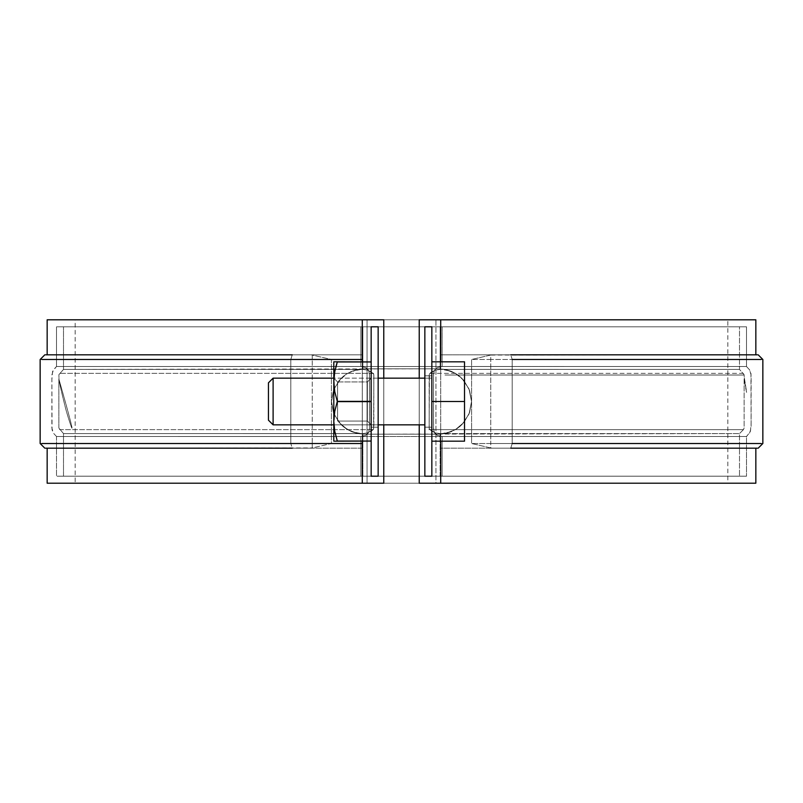 <?xml version="1.0" encoding="UTF-8"?>
<svg xmlns="http://www.w3.org/2000/svg" width="803" height="803" viewBox="0 0 803 803"><rect width="100%" height="100%" fill="white"/><g stroke="black" fill="none" stroke-linecap="round" stroke-linejoin="round"><path stroke-width="0.6" stroke-dasharray="4.01 3.01" d="M357.987 369.41L63.507 369.41L362.856 369.38L362.856 326.801L63.497 326.801L738.951 326.801L440.144 326.801L440.144 369.38L739.503 369.41L444.962 369.4L438.85 368.818L63.507 369.41L362.856 369.38L362.856 326.801L378.153 326.801L378.153 476.199L362.856 476.199L362.856 433.62L63.497 433.59L357.987 433.59L364.15 434.182L739.503 433.59L440.144 433.62L440.144 476.199L739.503 476.199L64.049 476.199L362.856 476.199L362.856 433.62L367.714 432.847L371.719 430.809L373.335 429.454L373.857 427.678L373.786 374.459L371.659 372.14L367.674 370.133L362.856 369.38L367.674 370.133L373.455 373.696C373.716 375.031 373.857 372.652 373.857 376.456L373.586 429.093L367.714 432.847L362.856 433.62L63.497 433.59L357.987 433.59L347.649 429.705L343.042 426.453L339.047 422.418L333.426 412.642L331.468 401.5L333.436 390.348L339.047 380.582L344.136 375.663L347.639 373.295L357.987 369.41L364.15 368.818L438.85 368.818L451.346 371.307L459.928 376.527L463.943 380.562L469.564 390.348L471.532 401.5L469.564 412.652L463.973 422.398L455.431 429.665L444.962 433.6L739.503 433.59L440.144 433.62L440.144 476.199L424.847 476.199L424.847 326.801L738.951 326.801L401.5 326.801L745.907 326.801L442.142 326.801L442.142 366.489L619.494 366.519L56.491 366.519L56.491 326.801L56.491 366.519L52.576 371.458L51.874 379.608L51.874 427.999L53.44 433.168L56.491 436.481L746.509 436.481L746.509 476.199L746.509 436.481L750.424 431.542L751.126 423.392L751.126 375.001L749.56 369.832L746.509 366.519L57.113 366.519L360.858 366.489L360.858 326.801L56.491 326.801L745.907 326.801L442.142 326.801L442.142 366.489L437.434 367.583L435.617 368.788L434.343 370.564L433.54 374.158L433.51 427.597L434.353 432.446L435.617 434.212L437.434 435.407L442.142 436.511L442.142 476.199L746.509 476.199L57.093 476.199L360.858 476.199L360.858 436.511L57.073 436.481L745.887 436.481L442.142 436.511L442.142 476.199L431.843 476.199L431.843 326.801L442.142 326.801L424.847 326.801L440.144 326.801L440.144 369.38L435.286 370.153L431.281 372.19L429.665 373.546L429.143 375.322L429.214 428.541L431.341 430.86L435.316 432.857L440.144 433.62L435.316 432.857L429.545 429.304C429.284 427.969 429.153 430.338 429.143 426.544L429.414 373.907L435.286 370.153L440.144 369.38L739.503 369.41L444.962 369.4L455.321 373.275L461.916 378.354L469.012 388.923L471.532 401.5L469.042 414.017L461.966 424.596L457.048 428.641L451.386 431.683L438.85 434.182L364.15 434.182L351.654 431.693L343.443 426.784L341.084 424.646L333.988 414.077L331.468 401.5L333.958 388.983L341.034 378.404L345.952 374.359L351.614 371.317L364.15 368.818L357.767 369.45L351.614 371.317L345.952 374.359L341.034 378.404L333.958 388.983L331.468 401.5L333.436 390.348L339.047 380.582L347.639 373.295L357.987 369.41L63.507 369.41L362.856 369.38L362.856 326.801L378.153 326.801L371.157 326.801L371.157 476.199L360.858 476.199L360.858 436.511L365.566 435.417L367.383 434.202L368.657 432.436L369.49 427.537L369.46 374.098L368.647 370.544L367.372 368.788L365.556 367.583L360.858 366.489L360.858 326.801L371.157 326.801L57.093 326.801L401.5 326.801L64.049 326.801L378.153 326.801L371.157 326.801L371.157 476.199L371.157 326.801L57.093 326.801L745.907 326.801L424.847 326.801L424.847 476.199L424.847 326.801L738.951 326.801L64.049 326.801L738.951 326.801L440.144 326.801L440.144 369.38L739.503 369.41L444.962 369.4L455.321 373.275L463.943 380.562L469.564 390.348L471.532 401.5L469.012 388.923L461.916 378.354L456.967 374.308L451.346 371.307L445.213 369.45L438.85 368.818L364.15 368.818L438.85 368.818L444.962 369.4L438.85 368.818L364.15 368.818L357.987 369.41L63.507 369.41L362.856 369.38L362.856 326.801L378.153 326.801L378.153 476.199L378.153 326.801L378.153 476.199L64.049 476.199L401.5 476.199L57.093 476.199L378.153 476.199L378.153 326.801L378.153 476.199L64.049 476.199L745.907 476.199L401.5 476.199L738.951 476.199L424.847 476.199L431.843 476.199L431.843 326.801L442.142 326.801L442.142 366.489L745.927 366.519L56.491 366.519L360.858 366.489L365.556 367.583L367.372 368.788L368.647 370.544L369.49 375.021L369.49 427.979L368.657 432.436L367.383 434.202L365.566 435.417L360.858 436.511L56.722 436.491L746.509 436.481L442.142 436.511L437.434 435.407L435.617 434.212L434.353 432.446L433.51 427.979L433.51 375.021L434.343 370.564L435.617 368.788L437.434 367.583L442.142 366.489L745.927 366.519L57.113 366.519L360.858 366.489L360.858 326.801L57.093 326.801L745.907 326.801L442.142 326.801L442.142 366.489L437.434 367.583L435.617 368.788L434.343 370.564L433.51 375.453L433.54 428.892L434.353 432.446L435.617 434.212L437.434 435.407L442.142 436.511L442.142 476.199L745.907 476.199L57.093 476.199L371.157 476.199L371.157 326.801L371.157 476.199L371.157 326.801L360.858 326.801L360.858 366.489L365.556 367.583L360.858 366.489L56.491 366.519L53.44 369.832L51.874 375.001L52.054 429.836L53.45 433.178L56.491 436.481L745.887 436.481L442.142 436.511L442.142 476.199L745.907 476.199L57.093 476.199L360.858 476.199L360.858 436.511L56.722 436.491L360.858 436.511L365.566 435.417L367.383 434.202L368.657 432.436L369.46 428.842L369.46 374.098L368.647 370.544L365.556 367.583L368.647 370.544L369.49 375.021L369.49 427.979L368.657 432.436L367.383 434.202L365.566 435.417L360.858 436.511L360.858 476.199L56.491 476.199L378.153 476.199L362.856 476.199L362.856 433.62L63.497 433.59L357.987 433.59L347.649 429.705L339.047 422.418L333.426 412.642L331.468 401.5L333.988 414.077L341.084 424.646L346.033 428.692L351.654 431.693L357.787 433.55L364.15 434.182L438.85 434.182L448.365 432.767L457.048 428.641L461.966 424.596L469.042 414.017L471.532 401.5L469.564 412.652L463.973 422.398L455.391 429.685L444.962 433.6L438.85 434.182L364.15 434.182L357.987 433.59L364.15 434.182L739.503 433.59L440.144 433.62L440.144 476.199L738.951 476.199L64.049 476.199L362.856 476.199L362.856 433.62L367.714 432.847L371.719 430.809L373.335 429.454L373.857 427.678L373.786 374.459L371.659 372.14L367.674 370.133L362.856 369.38L367.674 370.133L373.455 373.696C373.716 375.031 373.857 372.652 373.857 376.456L373.586 429.093L367.714 432.847L362.856 433.62L63.497 433.59L357.987 433.59L347.538 429.645L339.047 422.418L333.426 412.642L331.468 401.5L333.436 390.348L339.047 380.582L343.042 376.557L347.639 373.295L357.987 369.41L364.15 368.818L438.85 368.818L451.346 371.307L458.824 375.633L463.943 380.562L469.564 390.348L471.532 401.5L469.564 412.652L463.973 422.398L460.009 426.403L455.391 429.685L444.962 433.6L739.503 433.59L440.144 433.62L440.144 476.199L424.847 476.199L424.847 326.801L440.144 326.801L440.144 369.38L435.286 370.153L431.281 372.19L429.665 373.546L429.143 375.322L429.214 428.541L431.341 430.86L435.316 432.857L440.144 433.62L435.316 432.857L429.545 429.304C429.284 427.969 429.153 430.338 429.143 426.544L429.414 373.907L435.286 370.153L440.144 369.38L739.503 369.41L444.962 369.4L455.321 373.275L461.916 378.354L469.012 388.923L471.532 401.5L469.042 414.017L461.966 424.596L457.048 428.641L451.386 431.683L438.85 434.182L364.15 434.182L351.654 431.693L343.443 426.784L341.084 424.646L333.988 414.077L331.468 401.5L333.958 388.983L341.034 378.404L345.952 374.359L351.614 371.317L364.15 368.818L357.767 369.45L351.614 371.317L345.952 374.359L341.034 378.404L333.958 388.983L331.468 401.5L333.436 390.348L339.047 380.582L343.042 376.557L347.639 373.295L357.987 369.41M739.503 326.801L440.144 326.801L739.503 326.801L739.503 369.41L744.1 374.68L744.271 377.5C743.648 373.495 749.882 411.809 744.12 378.996L744.12 428.039L743.448 429.635L455.472 429.635L743.437 429.635L739.503 433.59L739.503 476.199L739.503 433.59L743.448 429.635L428.862 429.635L743.437 429.635L744.12 428.039L744.12 378.996C749.882 411.809 743.648 373.495 744.271 377.5L744.1 374.68L739.503 369.41L739.503 326.801M746.509 326.801L442.142 326.801L746.509 326.801L746.509 366.519L442.142 366.489L437.434 367.583L435.617 368.788L434.343 370.564L433.51 375.021L433.51 427.979L434.353 432.446L437.434 435.407L442.142 436.511L746.509 436.481L749.56 433.168L751.126 427.999L750.935 373.164L749.55 369.822L746.509 366.519L746.509 326.801M63.497 476.199L362.856 476.199L63.497 476.199L63.497 433.59L58.87 428.039L58.87 378.986C82.498 462.147 67.542 417.048 65.093 406.378C60.817 389.465 58.78 380.03 58.97 378.072L58.9 374.68L63.497 369.41L63.497 326.801L63.497 369.41L58.9 374.68L58.97 378.072C58.78 380.03 60.817 389.465 65.093 406.378C67.542 417.048 82.498 462.147 58.87 378.986L58.87 428.039L63.497 433.59L63.497 476.199M371.157 401.5L371.157 375.824L371.157 401.5M378.153 427.176L371.157 427.176L378.153 427.176L378.153 375.824M424.847 427.176L424.847 375.824L424.847 427.176L424.847 375.824L424.847 427.176L424.847 375.824L424.847 427.176L431.843 427.176L431.843 375.824L431.843 427.176L424.847 427.176L424.847 375.824L424.847 427.176L424.847 375.824L424.847 427.176L431.843 427.176L431.843 375.824L431.843 427.176L424.847 427.176M362.283 441.178L362.283 361.822L362.283 441.178M383.764 378.153L383.764 424.847L383.764 378.153M440.717 361.822L440.717 441.178L440.717 361.822M419.236 424.847L419.236 378.153L419.236 424.847M431.843 476.199L431.843 326.801L431.843 476.199L442.142 476.199L431.843 476.199L431.843 326.801L431.843 476.199M362.283 483.205L362.283 354.816L48.1 354.816L362.283 354.816L362.283 319.795L47.698 319.795L755.302 319.795L440.717 319.795L440.717 354.816L751.196 354.816L491.727 354.816L471.602 359.483L471.602 443.517L491.727 448.184L751.196 448.184L440.717 448.184L440.717 483.205L755.302 483.205L47.698 483.205L362.283 483.205L362.283 448.184L51.804 448.184L311.273 448.184L331.398 443.517L331.398 359.483L311.273 354.816L47.156 354.816M47.156 448.184L45.681 448.184M755.844 354.816L757.319 354.816M440.717 319.795L440.717 448.184L755.844 448.184M44.817 354.816L311.273 354.816L292.232 354.816L290.806 359.483L40.15 359.483L312.257 359.483L312.257 447.933L48.1 448.184L362.283 448.184L362.283 319.795M491.727 448.184L510.768 448.184L491.727 448.184L490.743 447.933L490.743 443.517L471.602 443.517L471.602 359.483L490.743 355.067L490.743 359.483L512.194 359.483L490.743 359.483L490.743 443.517L490.743 355.067L754.9 354.816L440.717 354.816L440.717 483.205M755.302 483.205L75.161 483.205L75.161 319.795L367.051 319.795L367.051 483.205L383.764 483.205L383.764 319.795L383.764 483.205L367.051 483.205L367.051 319.795L383.764 319.795L75.623 319.795L727.377 319.795L419.236 319.795L419.236 483.205L435.949 483.205L419.236 483.205L419.236 319.795L435.949 319.795L435.949 483.205L727.377 483.205L47.698 483.205M755.302 319.795L47.698 319.795M758.183 448.184L510.768 448.184L512.194 443.517L471.602 443.517L490.743 447.933L490.743 443.517L512.194 443.517L512.194 359.483L510.768 354.816L512.194 359.483L762.85 359.483L512.194 359.483L512.194 443.517L762.85 443.517L512.194 443.517L510.768 448.184L757.319 448.184M490.743 359.483L471.602 359.483L490.743 359.483M45.681 354.816L292.232 354.816L290.806 359.483L290.806 443.517L312.257 443.517L312.257 359.483L331.398 359.483L290.806 359.483L290.806 443.517L292.232 448.184L44.817 448.184M311.273 448.184L292.232 448.184L290.806 443.517L40.15 443.517L331.398 443.517L331.398 359.483L312.257 355.067L312.257 359.483L312.257 355.067L311.273 354.816M491.727 354.816L758.183 354.816M312.257 443.517L312.257 447.933L331.398 443.517L312.257 443.517M367.051 319.795L727.377 319.795L435.949 319.795L435.949 483.205L727.377 483.205L367.051 483.205M435.949 483.205L727.839 483.205L727.839 319.795L435.949 319.795M424.847 476.199L424.847 326.801L424.847 476.199M364.15 368.818L438.85 368.818L364.15 368.818M438.85 368.818L444.962 369.4L455.321 373.275L459.928 376.527L463.943 380.562L469.564 390.348L471.532 401.5L469.012 388.923L461.916 378.354L456.967 374.308L451.346 371.307L445.213 369.45L438.85 368.818M444.962 433.6L438.85 434.182L445.233 433.55L451.386 431.683L457.048 428.641L461.966 424.596L469.042 414.017L471.532 401.5L469.564 412.652L463.973 422.398L455.391 429.685L444.962 433.6M438.85 434.182L364.15 434.182L438.85 434.182M364.15 434.182L357.987 433.59L347.649 429.705L343.042 426.453L339.047 422.418L333.426 412.642L331.468 401.5L333.988 414.077L341.084 424.646L346.033 428.692L351.654 431.693L357.787 433.55L364.15 434.182M431.843 361.822L431.843 441.178L431.843 361.822L464.525 361.822L464.525 441.178L464.525 361.822L464.525 441.178L431.843 441.178L431.843 361.822L464.525 361.822L464.525 441.178L431.843 441.178L431.843 401.5L464.525 401.5L464.525 361.822L464.525 401.5L431.843 401.5L431.843 441.178L464.525 441.178L431.843 441.178L431.843 401.5L431.843 441.178L464.525 441.178L431.843 441.178L431.843 361.822L431.843 424.847L431.843 378.153L431.843 424.847L431.843 392.567L431.843 401.5L464.525 401.5L431.843 401.5L431.843 361.822L431.843 401.5L464.525 401.5L431.843 401.5L431.843 361.822L464.525 361.822L431.843 361.822M333.807 378.153L337.591 381.947L337.591 421.053L337.591 381.947L337.591 421.053L337.591 381.947L337.591 421.053L337.591 381.947L337.591 421.053L337.591 381.947L333.807 378.153L333.807 424.847L333.807 361.822L337.31 361.822L334.751 371.689L333.807 381.656L333.807 361.822L333.807 381.656L334.751 391.633L337.31 401.38L371.157 401.38L371.157 441.178L333.807 441.178L333.807 421.344L334.751 411.367L333.807 421.344L334.751 431.311L333.807 421.344L334.751 431.311L337.31 441.058L371.157 441.058L333.807 441.178L333.807 378.153L333.807 424.847L333.807 379.929L333.807 401.5L333.807 381.656L334.751 391.633L337.31 401.38L334.751 411.377L337.31 401.38L371.157 401.62L337.31 401.62L334.751 411.377L333.807 421.344L333.807 441.178L333.928 378.153L334.751 391.633L337.31 401.38L334.751 411.377L333.807 421.344L333.807 441.178L333.807 378.153L333.807 379.929L333.807 378.153L378.153 378.153M424.847 378.153L431.843 378.153L431.843 424.847L431.843 378.153L273.11 378.153L273.11 424.847L273.11 378.153L273.11 424.847L273.11 378.153L268.443 382.83L268.443 420.17L268.443 382.83M268.443 420.17L273.11 424.847L273.11 378.153L273.11 424.847L424.847 424.847M371.157 361.822L371.157 401.38L371.157 361.942L337.31 361.942L371.157 361.942L371.157 401.62L371.157 361.822L337.31 361.822L371.157 361.822M333.928 378.153L333.807 421.344L334.751 431.311L337.31 441.058L371.157 441.178L337.31 441.178L371.157 441.178L371.157 361.942L371.157 401.62L371.157 361.942L337.31 361.942L371.157 361.942L371.157 401.38L337.31 401.38L371.157 401.38L337.31 401.38L334.751 391.623L333.807 381.656L334.751 371.689L337.31 361.942L371.157 361.942L337.31 361.822M337.591 381.947L367.362 381.947L367.362 421.053L367.362 381.947L367.362 421.053L367.362 381.947L367.362 421.053L367.362 381.947L367.362 421.053L367.362 381.947L371.157 378.153L371.157 424.847L371.157 378.153L367.362 381.947L337.591 381.947M334.751 371.689L337.31 361.942L334.751 371.699L333.807 381.656L334.751 391.633L333.807 381.656L333.807 361.822L334.751 361.822L333.807 361.822L333.807 363.167L333.807 361.822L334.751 361.822M334.751 431.301L337.31 441.058L371.157 441.058L371.157 401.62L337.31 401.38L334.751 411.377L337.31 401.62L371.157 401.62L337.31 401.62L371.157 401.62L371.157 441.178L337.31 441.058L371.157 441.058L337.31 441.058L334.751 431.301L333.807 421.344L334.751 411.367L333.928 424.847L378.153 424.847M333.807 373.435L333.807 363.167L333.807 373.435M337.31 401.38L371.157 401.38L337.31 401.38L334.751 391.623L337.31 401.38M371.157 441.058L371.157 401.62L371.157 441.058M56.491 436.491L56.491 476.199L56.491 436.491M373.676 373.365L59.552 373.365L373.676 373.365M59.552 429.635L373.676 429.635L59.552 429.635M424.847 375.824L431.843 375.824L424.847 375.824M444.982 375.021L744.12 375.021L444.982 375.021M743.437 373.365L428.862 373.365L743.437 373.365M337.591 421.053L367.362 421.053L371.157 424.847L367.362 421.053L337.591 421.053"/><path stroke-width="1.2" d="M371.157 326.801L371.157 476.199L378.153 476.199L378.153 326.801L371.157 326.801L378.153 326.801L378.153 476.199L371.157 476.199L371.157 326.801M424.847 476.199L431.843 476.199L431.843 401.5L464.525 401.5L464.525 361.822L431.843 361.822L464.525 361.822L464.525 401.5L431.843 401.5L431.843 326.801L424.847 326.801L424.847 476.199L431.843 476.199L431.843 326.801L424.847 326.801L424.847 476.199M378.153 427.176L378.153 375.824M424.847 427.176L424.847 375.824L424.847 427.176M47.698 483.205L362.283 483.205L362.283 441.178L362.283 483.205L383.764 483.205L47.156 483.205L47.156 448.184M47.698 319.795L362.283 319.795L362.283 361.822L362.283 319.795L383.764 319.795L383.764 378.153L383.764 319.795L47.156 319.795L47.156 354.816M383.764 424.847L383.764 483.205L383.764 424.847M755.844 354.816L755.844 319.795L419.236 319.795L419.236 378.153L419.236 319.795L440.717 319.795L440.717 361.822L440.717 319.795L755.302 319.795M755.302 483.205L440.717 483.205L440.717 441.178L440.717 483.205L419.236 483.205L419.236 424.847L419.236 483.205L755.844 483.205L755.844 448.184M512.194 359.483L761.184 359.483L512.194 359.483M512.194 443.517L761.184 443.517L512.194 443.517M757.319 354.816L510.768 354.816M757.319 448.184L510.768 448.184M362.283 359.483L41.816 359.483L362.283 359.483M362.283 443.517L41.816 443.517L362.283 443.517M45.681 354.816L292.232 354.816M45.681 448.184L292.232 448.184M431.843 441.178L464.525 441.178L464.525 401.5L464.525 441.178L431.843 441.178M268.443 382.83L268.443 420.17L268.443 382.83L273.11 378.153L273.11 424.847L273.11 378.153L333.807 378.153M333.928 378.153L334.751 371.699L337.31 361.822L333.807 361.822L333.807 381.656L334.751 371.689L333.928 378.153L334.751 371.699L337.31 361.942L335.815 366.941L337.31 361.942L371.157 361.942L334.911 361.822M378.153 378.153L424.847 378.153M334.751 441.178L337.31 441.178L334.751 431.301L337.31 441.058L371.157 441.058L333.807 441.178L334.751 441.178L333.807 441.178L334.751 441.178L333.807 441.178L333.807 421.344L333.807 441.178M334.751 431.301L333.807 421.344L334.751 411.367L337.31 401.38L334.751 391.623L333.807 381.656L333.807 421.344L334.751 411.367L337.31 401.62L371.157 401.62L337.31 401.38L371.157 401.38L337.31 401.38L334.751 391.623L333.807 381.656L333.807 421.344L334.751 431.311L337.31 441.058L334.751 431.311L333.928 424.847M337.31 361.822L333.807 361.822L333.807 381.656L334.751 371.699M334.751 361.822L333.807 361.822L334.751 361.822M758.183 354.816L762.85 359.483L762.85 443.517L758.183 448.184M44.817 354.816L40.15 359.483L40.15 443.517L44.817 448.184M268.443 420.17L273.11 424.847L333.807 424.847M378.153 424.847L424.847 424.847"/></g></svg>
